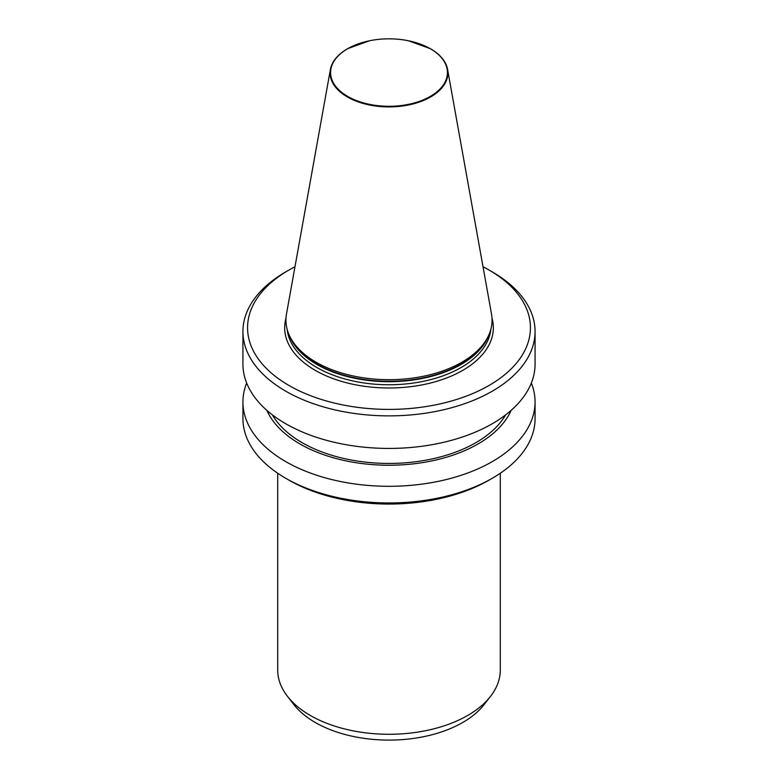 <?xml version="1.0" encoding="UTF-8"?>
<svg xmlns="http://www.w3.org/2000/svg" width="778" height="778" viewBox="0 0 778 778"><rect width="100%" height="100%" fill="white"/><g stroke="black" fill="none" stroke-linecap="round" stroke-linejoin="round"><path stroke-width="1.17" d="M355.361 44.988A58.895 34.008 0 0 0 347.756 48.635A58.895 34.008 0 0 0 330.417 69.398A58.895 34.008 0 0 0 347.358 96.949A58.895 34.008 0 0 0 414.314 103.61A58.895 34.008 0 0 0 447.583 69.398A58.895 34.008 0 0 0 430.642 48.858A58.895 34.008 0 0 0 430.244 48.635A58.895 34.008 0 0 0 422.639 44.988M347.698 96.414A58.418 33.726 0 0 0 430.302 96.414A58.418 33.726 0 0 0 430.302 48.713A58.418 33.726 0 0 0 408.479 40.767A58.418 33.726 0 0 0 369.521 40.767A58.418 33.726 0 0 0 347.698 96.414M330.417 69.398L286.489 314.04A103.066 59.507 0 0 0 289.406 335.493A103.066 59.507 0 0 0 316.121 362.247A103.066 59.507 0 0 0 415.753 377.641A103.066 59.507 0 0 0 488.594 335.493A103.066 59.507 0 0 0 491.511 314.04L447.583 69.398M288.998 385.489A141.431 81.651 0 0 0 489.002 385.489A141.431 81.651 0 0 0 489.012 270.015A141.431 81.651 0 0 0 489.002 270.015L492.289 271.911A146.07 84.335 0 0 1 535.07 331.545A146.07 84.335 0 0 1 444.899 409.452A146.07 84.335 0 0 1 285.711 391.169A146.07 84.335 0 0 1 242.931 331.545A146.07 84.335 0 0 1 285.711 271.911L288.988 270.015A141.431 81.651 0 0 0 288.998 385.489M242.931 331.545L242.931 364.104A146.07 84.335 0 0 0 285.711 423.728A146.07 84.335 0 0 0 444.899 442.011A146.07 84.335 0 0 0 535.07 364.104L535.07 331.545M272.407 414.898A122.885 70.944 0 0 0 302.107 442.663A122.885 70.944 0 0 0 505.593 414.898M266.873 410.366A125.987 72.743 0 0 0 299.909 443.937A125.987 72.743 0 0 0 422.435 462.628A125.987 72.743 0 0 0 511.127 410.366M246.655 383.029A146.07 84.335 0 0 0 242.931 401.963A146.07 84.335 0 0 0 285.711 461.597A146.07 84.335 0 0 0 444.899 479.88A146.07 84.335 0 0 0 535.07 401.963A146.07 84.335 0 0 0 531.345 383.029M492.289 478.256L489.012 480.143A141.431 81.651 0 0 1 288.998 480.143A141.431 81.651 0 0 0 288.998 480.143L285.711 478.256A146.07 84.335 0 0 0 492.289 478.256A146.07 84.335 0 0 0 535.07 418.622L535.07 401.963M277.707 473.248L277.707 670.023A111.293 64.253 0 0 0 287.403 696.261A111.293 64.253 0 0 0 310.305 715.459A111.293 64.253 0 0 0 490.597 696.261A111.293 64.253 0 0 0 500.293 670.023L500.293 473.248M287.403 696.261L293.753 704.45A104.33 60.237 0 0 0 315.226 722.461A104.33 60.237 0 0 0 484.247 704.45L490.597 696.261M242.931 401.963L242.931 418.622A146.07 84.335 0 0 0 285.711 478.256L288.988 480.143M492.289 271.911L489.012 270.015A141.431 81.651 0 0 0 483.021 266.757M294.979 266.757A141.431 81.651 0 0 0 288.988 270.015M289.406 335.493L290.311 337.448A102.132 58.963 0 0 0 316.782 363.968A102.132 58.963 0 0 0 415.51 379.217A102.132 58.963 0 0 0 487.689 337.448L488.594 335.493M289.26 335.162A102.015 58.895 0 0 0 316.86 364.435A102.015 58.895 0 0 0 417.864 379.285A102.015 58.895 0 0 0 488.74 335.162M287.16 329.308A102.015 58.895 0 0 0 316.86 367.508A102.015 58.895 0 0 0 425.265 380.909A102.015 58.895 0 0 0 490.84 329.308M285.993 318.163A104.33 60.237 0 0 0 315.226 370.347A104.33 60.237 0 0 0 436.497 381.385A104.33 60.237 0 0 0 492.007 318.163M430.244 48.635L408.479 40.767M347.756 48.635L369.521 40.767"/></g></svg>
